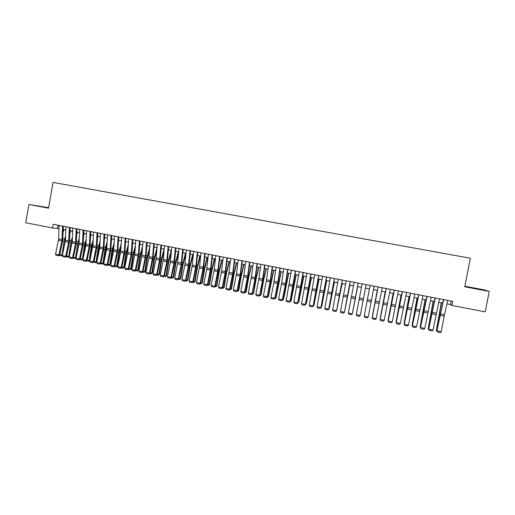 <?xml version="1.0" encoding="UTF-8"?>
<svg xmlns="http://www.w3.org/2000/svg" width="515" height="515" viewBox="0 0 515 515"><rect width="100%" height="100%" fill="white"/><g stroke="black" fill="none" stroke-linecap="round" stroke-linejoin="round"><path stroke-width="0.77" d="M48.616 207.828L38.406 206.071L48.597 207.951M476.858 288.902L469.744 287.46L476.858 288.902M48.642 207.674L28.937 204.481L25.75 222.757L52.53 227.952L58.961 228.66M28.937 204.481L48.552 208.189L53.077 182.413L470.343 258.253L464.749 286.791L489.25 291.419L484.486 289.932L464.858 286.224M446.981 303.863L450.574 304.558L451.9 305.414L452.698 301.359L53.18 224.276L52.53 227.952M489.25 291.419L485.214 311.871L451.9 305.414M63.216 229.484L65.798 229.986M70.053 230.81L72.666 231.319M76.909 232.143L79.555 232.651M83.797 233.475L86.469 233.99M90.704 234.814L93.408 235.336M97.638 236.16L100.373 236.688M104.603 237.505L107.371 238.046M111.588 238.863L114.388 239.404M118.598 240.222L121.431 240.769M125.641 241.587L128.499 242.14M132.703 242.951L135.593 243.511M139.79 244.329L142.719 244.895M146.91 245.707L149.865 246.279M154.056 247.091L157.043 247.67L154.017 258.891L151.77 273.053L152.369 272.873L151.268 273.845L149.698 273.529M161.221 248.481L164.246 249.067M168.418 249.878L171.476 250.47M175.647 251.275L178.731 251.874M182.896 252.678L186.018 253.283M190.177 254.095L193.331 254.706M197.477 255.511L200.67 256.129M204.816 256.927L208.034 257.552M212.174 258.356L215.431 258.987M219.564 259.785L222.853 260.429M226.98 261.227L230.308 261.871M234.428 262.669L237.788 263.32M241.902 264.118L245.295 264.774M249.402 265.573L252.833 266.236M256.934 267.034L260.397 267.703M264.491 268.495L267.993 269.178M272.081 269.969L275.622 270.652M279.697 271.444L283.276 272.139M287.344 272.924L290.962 273.626M295.024 274.411L298.674 275.119M302.73 275.905L306.419 276.619M310.468 277.405L314.189 278.126M318.231 278.911L321.997 279.639M326.034 280.424L329.832 281.158M333.862 281.937L337.698 282.684M341.715 283.462L345.591 284.216M349.608 284.995L353.522 285.748M357.526 286.527L361.478 287.293M365.508 288.072L360.339 314.935L365.502 288.072L369.461 288.838M373.478 289.617L377.463 290.389M381.512 291.175L385.49 291.947M389.585 292.739L393.55 293.511M397.683 294.31L401.642 295.076M405.82 295.887L409.773 296.653M413.989 297.47L417.929 298.236M422.184 299.061L426.117 299.82M430.418 300.657L434.345 301.417M438.683 302.254L442.597 303.013M451.256 301.075L450.574 304.558M58.021 225.209L57.468 228.37M447.793 300.412L444.432 314.742L441.233 331.692L437.106 330.862L437.467 332.001L436.9 330.791L443.396 299.563M436.9 330.791L443.627 299.608M441.233 331.692L440.351 332.587L437.467 332.001M441.252 302.756L436.379 330.173L441.464 302.794M437.093 331.274L436.231 329.825M436.739 331.203L436.379 330.173L436.99 330.295M439.475 298.803L432.986 330.031L428.879 329.207L429.246 330.353L428.692 329.143L435.123 297.966M428.692 329.143L435.33 298.005M432.986 330.031L432.117 330.926L429.246 330.353M431.197 297.207L424.778 328.383L420.684 327.566L421.051 328.705L420.523 327.501L426.89 296.376M420.523 327.501L427.064 296.408M424.778 328.383L423.916 329.278L421.051 328.705M422.944 295.616L416.596 326.742L412.521 325.924L412.895 327.064L412.386 325.866L418.682 294.792M412.386 325.866L418.837 294.825M416.596 326.742L415.747 327.637L412.895 327.064M414.73 294.033L408.453 325.107L404.391 324.289L404.771 325.428L404.275 324.238L410.507 293.215M404.275 324.238L410.635 293.241M408.453 325.107L407.61 326.001L404.771 325.428M433.147 301.185L428.242 328.538L433.334 301.217M428.886 329.626L428.12 328.197M428.609 329.568L428.242 328.538L428.789 328.647M425.075 299.621L420.137 326.916L425.236 299.653M420.71 327.984L420.137 326.916L420.613 327.006M417.028 298.056L412.064 325.293L417.169 298.088M412.567 326.343L412.064 325.293L412.476 325.377M409.019 296.505L404.024 323.678L409.135 296.531M404.455 324.714L404.024 323.678L404.372 323.748M406.547 292.449L400.335 323.478L396.293 322.667L396.672 323.8L396.202 322.622L402.363 291.645M396.202 322.622L402.466 291.664M400.335 323.478L399.505 324.373L396.672 323.8M401.037 294.96L396.016 322.075L401.134 294.979M396.209 322.577L396.293 322.126M398.398 290.878L392.256 321.856L388.226 321.045L388.613 322.178L391.432 322.744L392.256 321.856M394.335 290.093L388.226 321.045L394.258 290.08M388.156 321.006L388.587 322.165M393.087 293.421L388.04 320.472L393.164 293.434M388.188 320.851L388.252 320.51M390.28 289.314L384.203 320.24L380.192 319.429L380.585 320.568L380.147 319.397L386.179 288.522M380.147 319.397L386.237 288.535M384.203 320.24L383.392 321.128L380.585 320.568M385.169 291.883L380.096 318.875L385.22 291.896M382.194 287.756L376.188 318.624L372.19 317.826L372.583 318.959L375.384 319.519L376.188 318.624M378.165 286.977L372.19 317.826L378.132 286.971M372.165 317.794L372.577 318.946M377.283 290.357L372.178 317.285L377.308 290.363M374.141 286.198L368.199 317.021L364.214 316.223L367.105 301.082L370.124 285.426L364.214 316.223L364.62 317.356L367.401 317.916L368.199 317.021M369.422 288.831L364.292 315.708L369.429 288.831M366.12 284.653L360.243 315.425L366.126 284.653M362.122 283.881L356.277 314.626L360.243 315.425L359.457 316.319L356.683 315.759L356.277 314.626M358.131 283.108L352.318 313.835L358.163 283.115M354.146 282.342L348.365 313.043L352.318 313.835L351.539 314.723L348.777 314.169L348.365 313.043M351.552 314.716L352.35 313.815M352.447 313.326L357.668 286.552M352.421 313.448L357.693 286.559M350.174 281.576L344.426 312.251L350.226 281.583M346.202 280.81L340.492 311.459L344.426 312.251L343.653 313.139L340.904 312.586L340.492 311.459M344.477 312.232L343.653 313.139M344.574 311.749L349.865 285.04M344.529 311.968L349.917 285.053M336.733 310.172L342.089 283.533M336.668 310.5L342.16 283.546M328.918 308.607L334.344 282.033M328.834 309.039L329.33 308.376L334.441 282.053M342.243 280.044L336.565 310.667L342.321 280.063M338.297 279.284L332.645 309.882L336.565 310.667L335.799 311.562L333.063 311.009L332.645 309.882M336.636 310.661L335.799 311.562M334.351 278.525L328.731 309.097L334.447 278.544M330.411 277.765L324.823 308.311L328.731 309.097L327.978 309.985L325.248 309.438L324.823 308.311M328.828 309.09L327.978 309.985M326.484 277.006L320.929 307.532L326.607 277.031M322.564 276.246L317.04 306.747L320.929 307.532L320.188 308.421L317.465 307.873L317.04 306.747M321.045 307.526L320.188 308.421M321.141 307.043L321.463 307.107L326.632 280.54M320.716 307.893L321.63 306.831L326.748 280.559M318.65 275.493L313.159 305.968L318.798 275.519M314.742 274.74L309.283 305.189L313.159 305.968L312.425 306.863L309.715 306.316L309.283 305.189M313.294 305.968L312.425 306.863M313.39 305.492L313.777 305.569L318.952 279.053M312.966 306.335L313.963 305.292L319.088 279.079M310.848 273.986L305.414 304.417L311.015 274.019M306.953 273.24L301.558 303.638L305.414 304.417L304.687 305.305L301.99 304.764L301.558 303.638M305.575 304.423L304.687 305.305M305.672 303.94L306.116 304.03L311.292 277.566M305.241 304.783L306.322 303.76L311.453 277.598M303.071 272.486L297.702 302.865L300.786 288.02L303.264 272.525M299.196 271.74L293.859 302.093L297.702 302.865L296.988 303.753L294.297 303.213L293.859 302.093M297.882 302.878L296.988 303.753M297.979 302.395L298.488 302.498L303.67 276.091M297.548 303.232L298.713 302.234L303.844 276.124M295.327 270.993L290.022 301.327L293.125 286.514L295.539 271.038M291.471 270.246L286.192 300.554L290.022 301.327L289.314 302.215L286.636 301.674L286.192 300.554M290.222 301.339L289.314 302.215M290.318 300.857L290.885 300.972L296.074 274.617M290.215 301.764L291.13 300.715L289.887 301.693M296.267 274.656L291.13 300.715M287.615 269.506L285.529 283.507L282.375 299.788L285.49 285.007L287.853 269.551M283.771 268.766L281.467 284.203L278.557 299.022L282.375 299.788L281.673 300.676L279.001 300.142L278.557 299.022M282.593 299.807L281.673 300.676M282.684 299.324L283.314 299.453L288.503 273.15M282.651 300.239L283.578 299.196L282.252 300.161M288.722 273.195L283.578 299.196M279.935 268.025L277.907 282.008L274.746 298.256L277.888 283.514L280.192 268.07M276.104 267.285L273.858 282.703L270.948 297.496L274.746 298.256L274.057 299.144L271.399 298.61L270.948 297.496M274.991 298.275L274.057 299.144M275.081 297.799L275.77 297.94L280.965 271.688M275.113 298.726L276.053 297.689L275.113 298.726L274.649 298.636M281.203 271.733L276.053 297.689M272.281 266.545L270.066 281.956L267.156 296.73L270.317 282.02L272.557 266.603M268.463 265.811L266.281 281.209L263.371 295.971L267.156 296.73L266.474 297.619L263.822 297.084L263.371 295.971M267.42 296.756L266.474 297.619M267.51 296.28L268.251 296.428L273.452 270.233M267.607 297.219L268.56 296.183L267.607 297.219L267.073 297.11M273.716 270.285L268.56 296.183M264.652 265.077L262.502 280.463L259.592 295.211L262.772 280.533L264.955 265.135M260.854 264.343L258.73 279.722L255.82 294.458L259.592 295.211L258.916 296.099L256.277 295.571L255.82 294.458M259.875 295.243L258.916 296.099M257.062 263.609L254.964 278.982L252.054 293.698L255.26 279.053L257.378 263.674M253.271 262.882L251.449 276.806L248.301 292.945L252.054 293.698L251.384 294.586L248.758 294.059L248.301 292.945M252.356 293.73L251.384 294.586M249.492 262.148L247.696 276.066L244.548 292.192L244.87 292.23L247.773 277.579L249.833 262.219M245.719 261.42L243.717 276.767L240.808 291.439L244.548 292.192L243.891 293.08L241.271 292.552L240.808 291.439M244.87 292.23L243.891 293.08M259.966 294.767L260.764 294.928L263.313 280.411L265.972 268.785M260.133 295.719L261.092 294.689L260.133 295.719L259.528 295.597M266.249 268.836L263.635 280.205L261.092 294.689M252.453 293.26L253.309 293.434L255.833 278.937L258.517 267.337M252.685 294.22L253.65 293.196L252.685 294.22L252.009 294.084M258.82 267.394L256.174 278.737L253.65 293.196M244.966 291.754L245.874 291.941L248.385 277.469L251.088 265.901M245.262 292.732L246.241 291.709L245.262 292.732L244.522 292.578M251.41 265.959L248.739 277.276L246.241 291.709M241.96 260.699L239.984 276.034L237.074 290.692L237.409 290.73L240.312 276.111L242.32 260.764M238.2 259.972L236.488 273.864L233.34 289.939L237.074 290.692L236.417 291.574L233.81 291.052L233.34 289.939M237.409 290.73L236.417 291.574M237.505 290.26L238.477 290.454L240.962 276.008L243.692 264.465M237.872 291.245L238.857 290.228L237.872 291.245L237.061 291.084M244.033 264.53L241.335 275.821L238.857 290.228M234.447 259.251L232.761 273.13L229.619 289.192L229.98 289.237L232.883 274.649L234.834 259.322M230.707 258.524L229.046 272.403L225.905 288.445L229.619 289.192L228.975 290.08L226.381 289.559L225.905 288.445M229.98 289.237L228.975 290.08M230.076 288.767L231.1 288.973L233.565 274.553L236.321 263.036M230.501 289.765L231.499 288.748L230.501 289.765L229.632 289.591M236.681 263.107L233.958 274.366L231.499 288.748M226.967 257.803L225.113 273.105L222.197 287.705L222.577 287.75L225.48 273.188L227.373 257.88M223.24 257.088L221.411 272.371L218.502 286.958L222.197 287.705L221.566 288.587L218.972 288.072L218.502 286.958M222.577 287.75L221.566 288.587M222.673 287.286L223.755 287.499L226.194 273.105L228.982 261.614M223.169 288.291L224.173 287.28L223.169 288.291L222.229 288.104M229.362 261.684L226.613 272.924L224.173 287.28M219.519 256.367L217.942 270.221L214.807 286.218L215.206 286.269L218.109 271.74L219.944 256.451M215.804 255.652L214.034 270.922L211.118 285.477L214.807 286.218L214.176 287.106L211.601 286.585L211.118 285.477M215.206 286.269L214.176 287.106M215.296 285.806L216.435 286.031L218.856 271.656L221.662 260.197M215.856 286.823L216.873 285.819L215.856 286.823L214.852 286.617M222.062 260.275L219.287 271.482L216.873 285.819M212.096 254.938L210.577 268.772L207.442 284.737L207.86 284.795L210.764 270.291L212.541 255.022M208.395 254.223L206.682 269.474L203.766 284.003L207.442 284.737L206.818 285.625L204.249 285.11L203.766 284.003M207.86 284.795L206.818 285.625M204.7 253.509L203.013 268.753L200.103 283.263L200.541 283.327L203.444 268.849L205.17 253.599M201.017 252.794L199.575 266.609L196.447 282.529L200.103 283.263L199.492 284.151L196.93 283.636L196.447 282.529M200.541 283.327L199.492 284.151M197.335 252.086L195.925 265.888L192.79 281.795L193.247 281.86L196.151 267.414L197.824 252.183M193.659 251.378L192.063 266.59L189.147 281.068L192.79 281.795L192.185 282.684L189.636 282.168L189.147 281.068M193.247 281.86L192.185 282.684M207.951 284.332L209.142 284.57L211.543 270.221L214.375 258.781M208.575 285.355L209.599 284.357L208.575 285.355L207.5 285.143M214.794 258.865L211.993 270.047L209.599 284.357M200.631 282.857L201.874 283.108L204.262 268.785L207.114 257.378M201.314 283.9L202.35 282.902L201.314 283.9L200.18 283.675M207.551 257.461L204.732 268.618L202.35 282.902M193.337 281.396L194.638 281.66L197 267.356L199.884 255.974M194.084 282.445L195.134 281.454L194.084 282.445L192.887 282.207M200.335 256.064L197.49 267.188L195.134 281.454M189.996 250.67L188.426 265.875L185.509 280.334L185.986 280.405L188.889 265.985L190.505 250.766M186.34 249.968L184.795 265.161L181.879 279.606L185.509 280.334L184.911 281.222L182.374 280.707L181.879 279.606M185.986 280.405L184.911 281.222M186.076 279.941L187.428 280.212L189.771 265.933L192.674 254.577M186.887 280.997L187.936 280.012L186.887 280.997L185.625 280.746M193.151 254.668L190.28 265.772L187.936 280.012M182.683 249.26L181.171 264.446L178.254 278.879L178.744 278.95L181.647 264.555L183.211 249.363M179.04 248.558L177.553 263.738L174.636 278.151L178.254 278.879L177.662 279.761L175.132 279.252L174.636 278.151M178.744 278.95L177.662 279.761M178.84 278.486L180.244 278.77L182.568 264.51L185.497 253.187M179.709 279.561L180.771 278.576L179.709 279.561L178.383 279.291M185.986 253.283L183.089 264.356L180.771 278.576M175.403 247.857L173.941 263.023L171.025 277.424L171.534 277.501L174.443 263.139L175.95 247.96M171.772 247.155L170.336 262.315L167.42 276.703L171.025 277.424L170.446 278.312L167.922 277.804L167.42 276.703M171.534 277.501L170.446 278.312M171.63 277.038L173.085 277.334L175.39 263.101L178.338 251.796M172.564 278.119L173.632 277.141L172.564 278.119L171.173 277.843M178.666 252.575L175.93 262.946L173.632 277.141M168.148 246.453L166.738 261.607L163.828 275.982L164.349 276.059L167.259 261.723L168.714 246.563M164.53 245.758L163.352 259.489L160.236 275.261L163.828 275.982L163.249 276.864L160.738 276.355L160.236 275.261M164.349 276.059L163.249 276.864M164.446 275.596L165.952 275.898L168.238 261.691L171.212 250.419M165.437 276.69L166.519 275.712L165.437 276.69L163.989 276.401M171.341 251.983L168.798 261.543L166.519 275.712M160.918 245.063L159.566 260.191L156.65 274.54L157.197 274.624L160.101 260.313L161.504 245.172M157.313 244.368L156.193 258.079L153.071 273.819L156.65 274.54L156.084 275.422L153.579 274.92L153.071 273.819M157.197 274.624L156.084 275.422M157.287 274.16L158.852 274.476L161.111 260.287L164.111 249.041M158.343 275.268L159.431 274.295L158.343 275.268L156.83 274.959M164.053 251.339L161.691 260.146L159.431 274.295M153.715 243.672L152.62 257.378L149.505 273.105L150.065 273.188L152.974 258.91L154.32 243.788M150.123 242.977L148.854 258.086L145.938 272.39L149.505 273.105L148.944 273.986L146.447 273.484L145.938 272.39M150.065 273.188L148.944 273.986M156.798 250.638L154.609 258.749L152.369 272.873M150.161 272.731L151.77 273.053L151.268 273.845M146.543 242.288L145.494 255.981L142.385 271.675L142.964 271.766L145.867 257.513L147.161 242.404M142.964 241.599L141.747 256.682L138.831 270.961L142.385 271.675L141.831 272.557L139.346 272.055L138.831 270.961M142.964 271.766L141.831 272.557M143.054 271.302L144.721 271.637L146.942 257.5L149.82 246.904M144.226 272.429L145.333 271.463L144.226 272.429L142.597 272.1M149.582 249.897L147.554 257.365L145.333 271.463M139.391 240.911L138.4 254.584L135.291 270.246L135.883 270.343L138.793 256.116L140.035 241.033M135.831 240.222L134.666 255.292L131.75 269.538L135.291 270.246L134.743 271.128L132.265 270.632L131.75 269.538M135.883 270.343L134.743 271.128M135.979 269.886L137.692 270.227L139.9 256.116L142.629 246.125M137.209 271.019L138.323 270.06L137.209 271.019L135.516 270.678M142.404 249.112L140.531 255.981L138.323 270.06M132.271 239.533L131.132 254.597L128.222 268.83L128.834 268.927L131.737 254.725L132.934 239.662M128.718 238.851L127.804 252.498L124.694 268.122L128.222 268.83L127.681 269.712L125.216 269.216L124.694 268.122M128.834 268.927L127.681 269.712M128.93 268.47L130.694 268.824L132.876 254.732L135.471 245.307M130.218 269.615L131.338 268.656L130.218 269.615L128.467 269.261M135.258 248.294L133.527 254.603L131.338 268.656M125.177 238.168L124.282 251.809L121.18 267.414L121.81 267.517L124.714 253.348L125.853 238.297M121.637 237.486L120.581 252.517L117.665 266.712L121.18 267.414L120.645 268.296L118.186 267.8L117.665 266.712M121.81 267.517L120.645 268.296M121.901 267.06L123.716 267.427L125.885 253.354L128.344 244.458M123.246 268.212L124.385 267.259L123.246 268.212L121.437 267.851M128.138 247.445L126.548 253.226L124.385 267.259M118.109 236.803L117.266 250.432L114.163 266.004L114.806 266.113L117.716 251.964L118.804 236.939M114.581 236.121L113.577 251.133L110.661 265.302L114.163 266.004L113.635 266.886L111.189 266.397L110.661 265.302M114.806 266.113L113.635 266.886M114.903 265.656L116.763 266.03L118.914 251.983L121.25 243.589M116.306 266.822L117.446 265.869L116.306 266.822L114.439 266.442M121.057 246.569L119.596 251.861L117.446 265.869M111.066 235.445L110.268 249.054L107.171 264.601L107.835 264.71L110.744 250.593L111.781 235.58M107.551 234.763L106.785 248.372L103.682 263.905L107.171 264.601L106.65 265.483L104.21 264.993L103.682 263.905M107.835 264.71L106.65 265.483M111.568 239.243L111.678 238.876M107.931 264.253L109.843 264.639L111.974 250.612L114.188 242.687M109.392 265.431L109.843 264.639L110.538 264.485L109.392 265.431L107.461 265.045M114.008 245.661L112.669 250.496L110.538 264.485M104.049 234.087L103.303 247.683L100.206 263.204L100.889 263.313L103.792 249.221L104.783 234.228M100.547 233.411L99.646 248.391L96.73 262.508L100.206 263.204L99.691 264.086L97.264 263.596L96.73 262.508M100.889 263.313L99.691 264.086M104.558 238.316L104.79 237.544M100.979 262.862L102.942 263.255L105.054 249.254L107.159 241.76M102.498 264.047L102.942 263.255L103.657 263.101L102.498 264.047L100.515 263.648M106.991 244.734L105.768 249.138L103.657 263.101M97.058 232.741L96.363 246.318L93.267 261.813L93.962 261.923L96.871 247.863L97.811 232.883M93.576 232.065L92.9 245.642L89.803 261.118L93.267 261.813L92.758 262.689L90.337 262.206L89.803 261.118M93.962 261.923L92.758 262.689M97.58 237.37L97.934 236.218M94.058 261.472L96.067 261.877L98.165 247.895L100.155 240.82M95.636 262.663L96.067 261.877L96.801 261.729L95.636 262.663L93.588 262.257M100 243.788L98.893 247.786L96.801 261.729M90.093 231.396L89.443 244.96L86.353 260.423L87.067 260.539L89.971 246.505L90.865 231.544M86.623 230.726L85.818 245.668L82.902 259.727L86.353 260.423L85.851 261.298L83.443 260.815L82.902 259.727M87.067 260.539L85.851 261.298M90.627 236.411L91.097 234.892M87.164 260.088L89.217 260.5L91.297 246.543L93.183 239.855M88.792 261.292L89.217 260.5L89.964 260.358L88.792 261.292L86.687 260.867M93.041 242.823L92.037 246.434L89.977 260.287M83.153 230.057L82.555 243.608L79.465 259.039L80.192 259.161L83.102 245.146L83.939 230.211M79.696 229.387L78.943 244.316L76.027 258.35L79.465 259.039L78.969 259.914L76.568 259.431L76.027 258.35M80.192 259.161L78.969 259.914M83.707 235.426L84.286 233.572M80.288 258.71L82.394 259.129L84.454 245.198L86.243 238.876M83.031 259.116L81.975 259.921L82.394 259.129L83.05 259.013M86.108 241.844L85.213 245.089L83.411 257.294M81.975 259.921L79.819 259.489M76.239 228.724L75.512 243.64L72.596 257.661L73.349 257.783L76.252 243.801L77.044 228.879M72.795 228.061L72.261 241.587L69.177 256.972L72.596 257.661L72.113 258.536L69.718 258.054L69.177 256.972M73.349 257.783L72.113 258.536M76.819 234.434L77.501 232.252M73.439 257.333L75.596 257.764L77.636 243.853L79.329 237.885M76.123 257.873L75.184 258.556L76.168 257.667M79.207 240.846L76.844 254.397M75.184 258.556L72.969 258.112M69.351 227.392L68.675 242.295L65.759 256.283L66.525 256.412L69.428 242.456L70.175 227.553M65.92 226.729L65.437 240.241L62.347 255.601L65.759 256.283L65.283 257.165L62.894 256.682L62.347 255.601M66.525 256.412L65.283 257.165M69.95 233.43L70.742 230.945M66.615 255.961L68.817 256.406L70.838 242.514L72.448 236.881M69.248 256.637L68.411 257.197L69.313 256.322M72.332 239.836L70.298 251.59M68.411 257.197L66.145 256.74M62.489 226.072L62.032 239.572L58.948 254.919L59.727 255.047L62.63 241.117L63.326 226.233M59.064 225.409L58.633 238.902L55.549 254.236L58.948 254.919L58.472 255.794L56.096 255.318L55.549 254.236M59.727 255.047L58.472 255.794M63.113 232.413L64.008 229.639M59.824 254.603L62.064 255.054L64.072 241.181L65.592 235.857M62.392 255.401L61.671 255.839L62.476 254.983M65.482 238.812L63.757 248.861M61.671 255.839L59.347 255.376M444.432 314.742L440.306 313.931M444.123 316.236L439.997 315.418M439.443 315.09L439.823 315.167M439.855 312.824L440.306 312.908M436.186 313.12L432.079 312.309M435.877 314.614L431.77 313.802M427.971 311.504L423.877 310.7M427.669 312.991L423.575 312.187M419.796 309.895L415.714 309.097M419.487 311.382L415.412 310.577M411.646 308.292L407.584 307.494M411.343 309.779L407.281 308.981M431.28 313.481L431.622 313.551M431.699 311.221L432.098 311.298M423.568 309.624L423.916 309.695M403.528 306.702L399.479 305.904M403.232 308.182L399.189 307.384M395.443 305.112L391.413 304.32M395.153 306.592L391.123 305.794M387.389 303.528L383.379 302.736M387.1 305.002L383.089 304.217M379.368 301.951L375.371 301.166M379.085 303.425L375.087 302.64M371.379 300.38L367.401 299.595M371.096 301.854L367.118 301.069M363.423 298.816L359.457 298.037M363.139 300.284L359.174 299.505M355.498 297.258L351.545 296.479M355.221 298.726L351.269 297.947M347.599 295.707L343.666 294.934M347.329 297.174L343.389 296.395M339.739 294.162L335.812 293.389M339.462 295.623L335.548 294.85M331.905 292.617L327.997 291.851M331.634 294.078L327.727 293.312M324.096 291.084L320.208 290.318M323.832 292.546L319.944 291.78M316.326 289.559L312.451 288.799M316.062 291.014L312.187 290.254M308.582 288.033L304.719 287.28M308.324 289.488L304.462 288.728M308.903 287.113L309.225 287.177M300.869 286.52L297.02 285.761M300.612 287.969L296.769 287.216M301.204 285.6L301.578 285.677M293.183 285.007L289.353 284.254M292.932 286.456L289.102 285.703M293.164 286.289L293.518 286.359M293.537 284.1L293.956 284.177M285.529 283.507L281.711 282.754M285.278 284.95L281.467 284.203M285.535 284.789L285.922 284.866M285.902 282.6L286.359 282.69M277.907 282.008L274.102 281.261M277.656 283.45L273.858 282.703M277.933 283.289L278.358 283.372M278.293 281.106L278.795 281.203M270.311 280.514L266.519 279.767M270.066 281.956L266.281 281.209M270.362 281.802L270.819 281.892M270.716 279.619L271.263 279.722M262.74 279.027L258.968 278.287M262.502 280.463L258.73 279.722M255.202 277.546L251.449 276.806M254.964 278.982L251.211 278.242M247.696 276.066L243.949 275.332M247.458 277.501L243.717 276.767M262.817 280.315L263.313 280.411M263.171 278.139L263.757 278.248M255.298 278.834L255.833 278.937M255.646 276.658L256.277 276.78M247.812 277.36L248.385 277.469M248.159 275.19L248.829 275.319M240.215 274.598L236.488 273.864M239.984 276.034L236.25 275.293M240.357 275.892L240.962 276.008M240.692 273.723L241.406 273.864M232.761 273.13L229.046 272.403M232.529 274.566L228.815 273.832M232.928 274.431L233.565 274.553M233.256 272.261L234.01 272.409M225.338 271.675L221.637 270.948M225.113 273.105L221.411 272.371M225.525 272.969L226.194 273.105M225.853 270.806L226.645 270.967M217.942 270.221L214.253 269.493M217.716 271.643L214.034 270.922M218.148 271.521L218.856 271.656M218.469 269.358L219.306 269.525M210.577 268.772L206.901 268.051M210.352 270.195L206.682 269.474M203.232 267.33L199.575 266.609M203.013 268.753L199.357 268.032M195.925 265.888L192.275 265.174M195.706 267.311L192.063 266.59M210.802 270.072L211.543 270.221M211.118 267.916L211.993 268.09M203.483 268.63L204.262 268.785M203.798 266.48L204.713 266.661M196.196 267.195L197 267.356M196.498 265.045L197.451 265.231M188.638 264.459L185.007 263.744M188.426 265.875L184.795 265.161M188.928 265.766L189.771 265.933M189.23 263.622L190.222 263.815M181.377 263.03L177.759 262.322M181.171 264.446L177.553 263.738M181.692 264.343L182.568 264.51M181.988 262.199L183.018 262.399M174.147 261.614L170.542 260.905M173.941 263.023L170.336 262.315M174.482 262.92L175.39 263.101M174.778 260.783L175.847 260.989M166.944 260.197L163.352 259.489M166.738 261.607L163.146 260.899M167.298 261.511L168.238 261.691M167.587 259.373L168.695 259.586M159.766 258.788L156.193 258.079M159.566 260.191L155.987 259.489M160.146 260.101L161.111 260.287M160.429 257.964L161.568 258.189M152.62 257.378L149.054 256.676M152.414 258.788L148.854 258.086M153.013 258.697L154.017 258.891M153.29 256.567L154.474 256.798M145.494 255.981L141.94 255.279M145.294 257.384L141.747 256.682M145.912 257.294L146.942 257.5M146.183 255.17L147.406 255.408M138.4 254.584L134.859 253.889M138.2 255.987L134.666 255.292M138.831 255.904L139.9 256.116M139.102 253.779L140.357 254.024M131.325 253.193L127.804 252.498M131.132 254.597L127.611 253.901M131.782 254.513L132.876 254.732M132.046 252.395L133.34 252.646M124.282 251.809L120.767 251.12M124.089 253.206L120.581 252.517M124.759 253.129L125.885 253.354M125.016 251.011L126.349 251.275M117.266 250.432L113.764 249.743M117.072 251.822L113.577 251.133M117.755 251.751L118.914 251.983M118.012 249.64L119.377 249.91M110.268 249.054L106.785 248.372M110.081 250.451L106.599 249.762M110.783 250.38L111.974 250.612M111.034 248.269L112.437 248.545M103.303 247.683L99.826 247M103.116 249.08L99.646 248.391M103.837 249.015L105.054 249.254M104.082 246.904L105.517 247.187M96.363 246.318L92.9 245.642M96.176 247.709L92.719 247.026M96.91 247.651L98.165 247.895M97.155 245.546L98.629 245.835M89.443 244.96L85.992 244.284M89.262 246.35L85.818 245.668M90.016 246.292L91.297 246.543M90.254 244.187L91.76 244.483M82.555 243.608L79.117 242.932M82.374 244.992L78.943 244.316M83.14 244.94L84.454 245.198M83.379 242.842L84.917 243.144M75.686 242.256L72.261 241.587M75.512 243.64L72.087 242.964M76.297 243.589L77.636 243.853M76.523 241.496L78.1 241.805M68.843 240.911L65.437 240.241M68.675 242.295L65.263 241.619M69.474 242.25L70.838 242.514M69.699 240.151L71.308 240.473M62.032 239.572L58.633 238.902M61.858 240.949L58.459 240.28M62.676 240.911L64.072 241.181M62.894 238.818L64.542 239.14"/></g></svg>
